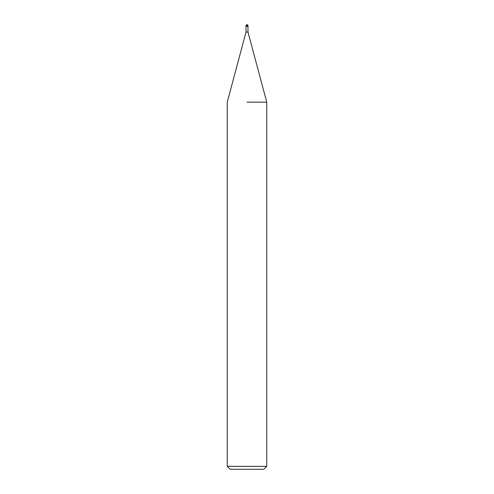 <?xml version="1.0" encoding="UTF-8"?>
<svg xmlns="http://www.w3.org/2000/svg" width="494" height="494" viewBox="0 0 494 494"><rect width="100%" height="100%" fill="white"/><g stroke="black" fill="none" stroke-linecap="round" stroke-linejoin="round"><path stroke-width="0.74" d="M246.012 25.688L247.988 25.688A0.988 0.988 0 0 0 247 24.7A0.988 0.988 0 0 0 246.012 25.688L246.012 32.11L247.988 32.11L266.76 102.165L266.76 466.336L227.24 466.336L230.204 469.3L263.796 469.3L266.76 466.336M247 26.281L247.988 26.281L247.988 32.11M247 102.165L266.76 102.165L247 102.165M246.012 26.281L247.494 26.281M246.012 32.11L227.24 102.165L227.24 466.336M247.988 25.688L247.988 26.281"/></g></svg>
